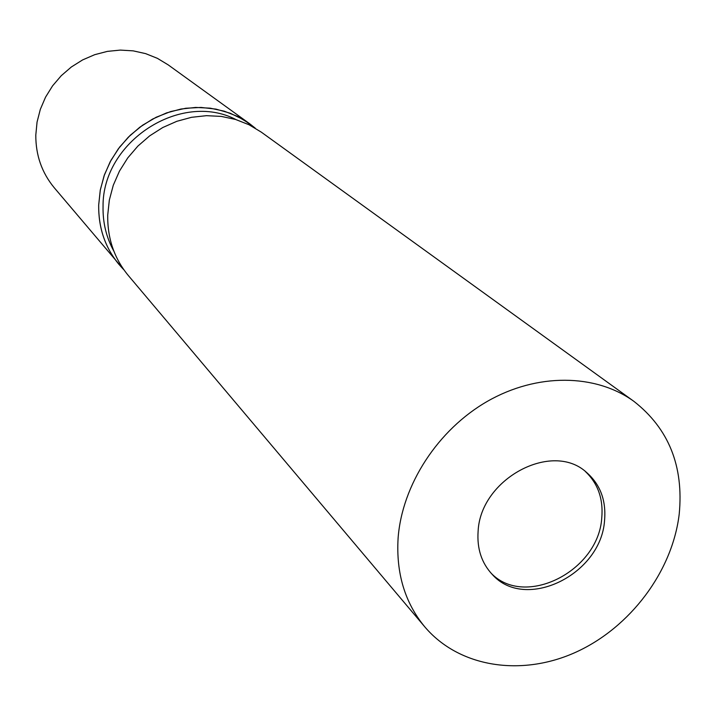 <?xml version="1.0" encoding="UTF-8"?>
<svg xmlns="http://www.w3.org/2000/svg" width="716" height="716" viewBox="0 0 716 716"><rect width="100%" height="100%" fill="white"/><g stroke="black" fill="none" stroke-linecap="round" stroke-linejoin="round"><path stroke-width="1.07" d="M490.997 573.077C524.649 608.555 598.442 571.252 601.753 518.053C603.436 498.936 597.941 483.39 585.276 471.423M236.003 119.581C180.888 90.843 102.334 141.5 103.05 206.36C102.71 222.613 106.326 237.578 113.898 251.235M249.615 123.698L255.254 128.155L243.44 119.635L230.23 113.226L215.972 109.118L201.035 107.436L185.811 108.25L170.712 111.544L156.16 117.254L142.556 125.237L130.267 135.261L119.635 147.075L110.962 160.348L104.473 174.695L100.347 189.74L98.683 205.062C98.459 230.722 106.854 252.3 123.886 269.798L54.219 187.708C41.85 172.726 35.71 155.193 35.8 135.091L37.053 122.096L40.329 109.342L45.547 97.161L52.572 85.848L61.245 75.708L71.34 66.991L82.6 59.92L94.727 54.676L107.427 51.373L120.36 50.093L133.212 50.863L145.661 53.637L157.404 58.345L168.162 64.852L249.615 123.698L237.542 116.422L224.305 111.204L210.236 108.17L195.674 107.436L180.987 109.029L166.542 112.913L152.696 119.026L139.835 127.197L128.262 137.23L118.292 148.865L110.166 161.816L104.106 175.742L100.249 190.286L98.683 205.062C98.378 227.903 105.163 247.709 119.026 264.508M604.555 520.469C606.282 500.538 600.321 484.562 586.69 472.551C552.358 440.403 480.347 478.816 478.109 531.335C476.892 548.68 481.6 563.036 492.223 574.402C525.168 611.885 601.189 574.688 604.555 520.469M633.928 401.372L261.295 132.138L249.034 124.754L235.591 119.465L221.298 116.404L206.494 115.67L191.557 117.308L176.861 121.29L162.774 127.52L149.68 135.852L137.893 146.073L127.734 157.932L119.456 171.115L113.271 185.283L109.333 200.077L107.722 215.113C107.382 238.339 114.247 258.476 128.316 275.517L424.794 626.867C459.287 667.563 521.588 676.897 575.933 652.169C630.331 627.44 672.405 571.404 679.216 514.061C683.834 466.214 668.744 428.651 633.928 401.372C595.631 373.618 537.179 372.857 487.498 401.273C437.852 429.698 402.025 484.884 398.096 538.208C396.011 573.221 404.907 602.774 424.794 626.867"/></g></svg>
